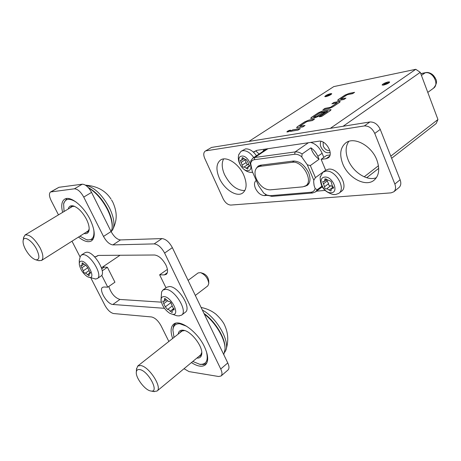 <?xml version="1.0" encoding="UTF-8"?>
<svg xmlns="http://www.w3.org/2000/svg" width="461" height="461" viewBox="0 0 461 461"><rect width="100%" height="100%" fill="white"/><g stroke="black" fill="none" stroke-linecap="round" stroke-linejoin="round"><path stroke-width="0.69" d="M286.88 131.921L287.364 131.322C288.984 130.423 290.102 130.065 290.718 130.244L290.24 130.843C288.621 131.742 287.497 132.1 286.88 131.921L287.393 131.397L290.735 130.296M389.176 82.692L385.615 83.303L382.982 85.164M256.437 179.087C260.027 186.054 264.562 189.65 270.042 189.869L302.842 186.843L305.822 185.748C313.82 180.845 302.105 160.365 292.349 162.295L259.727 166.375L257.457 167.205C254.57 169.619 254.23 173.578 256.437 179.087M301.684 156.769C299.224 154.856 296.878 154.02 294.648 154.268L254.339 159.708C252.38 160.03 251.159 161.269 250.669 163.43L250.819 160.854L252.761 158.232L254.789 157.483L295.098 151.928C297.282 151.657 299.621 152.343 302.105 153.974L301.805 157.063L307.297 164.808L310.328 165.557L319.07 159.281C315.825 156.965 313.376 153.905 311.722 150.107L310.927 147.82C313.97 149.917 316.275 152.747 317.825 156.314L319.07 159.281M331.292 94.321L328.197 94.914L325.564 96.701M321 141.325C320.078 142.864 320.067 144.783 320.977 147.094C323.582 151.888 326.642 153.651 330.157 152.372M323.121 142.109L323.276 146.16C324.999 149.479 327.166 150.885 329.765 150.39M259.082 154.026L255.78 150.868M330.554 93.635C327.304 94.574 325.374 95.565 324.769 96.597L325.944 96.637C329.2 95.698 331.131 94.712 331.741 93.675L330.554 93.635M310.328 165.557L315.422 177.623L313.82 180.216L313.67 181.865L314.097 185.466L315.168 188.589C314.477 190.802 313.031 192.024 310.823 192.26L270.163 195.7L266.861 195.072L263.79 193.147L258.586 185.708L252.253 171.388L250.669 163.43M388.185 81.92C384.705 82.899 382.676 83.931 382.106 85.014L383.575 85.072C387.061 84.092 389.096 83.061 389.672 81.977L388.185 81.92M304.525 186.457L307.314 185.357C310.368 182.712 310.8 178.511 308.611 172.748C304.663 164.975 299.575 161.073 293.346 161.039L260.557 165.188L258.206 166.052L256.397 168.184M315.168 188.589L317.231 189.713L315.508 191.903L312.558 192.98L271.875 196.38L267.069 195.176M313.82 180.216L307.297 164.808M317.231 189.713L321.968 186.158M324.112 171.336L315.422 177.623M364.184 176.811L378.452 165.735M390.795 156.146L437.95 119.526L420.271 72.331L343.07 126.285M437.95 119.526L436.152 123.56L391.637 158.284M378.717 168.363L366.702 177.733M343.941 99.455L338.397 100.521L337.659 100.486L338.074 99.703L345.024 95.081L349.058 93.427L354.607 92.321L352.636 93.641L347.116 94.793L340.691 99.069L345.946 98.112L343.941 99.455M339.757 102.244L332.588 107.038L328.434 108.744L322.925 109.764L324.993 108.387L330.479 107.298L337.152 102.826L331.885 103.811L333.914 102.463L339.423 101.408L340.172 101.449L339.757 102.244M319.289 116.829L327.725 111.159L320.458 112.53L313.572 117.14L316.621 116.547L322.637 112.53L325.017 112.098L318.949 116.155L314.736 117.878L311.429 118.465L310.726 118.419L311.227 117.532L318.614 112.622L322.758 110.922L331.033 109.585L330.589 110.438L321.692 116.403L319.289 116.829M302.819 126.936L297.299 127.864L296.625 127.806L297.172 126.867L304.796 121.802L308.997 120.085L314.523 119.111L312.368 120.557L306.853 121.589L299.806 126.274L305.026 125.461L302.819 126.936M298.083 130.1L290.384 131.373L292.608 129.898L300.307 128.613L298.083 130.1M330.341 128.331L415.77 69.3L333.776 86.605L248.865 141.435M323.824 157.403L321.887 152.758C319.254 147.14 315.503 143.694 310.622 142.414M264.487 149.208L262.511 151.744M420.271 72.331L415.77 69.3L420.271 72.331M331.119 94.2L327.298 95.773L330.889 94.609M310.927 147.82L302.105 153.974M388.917 82.496L384.797 84.19L384.998 84.461L389.009 82.819M290.574 131.345L292.608 129.898M292.637 129.973L300.146 128.723M296.636 127.83L297.172 126.867M299.846 126.418L304.865 125.571M297.201 126.942L304.825 121.877L308.997 120.085M309.026 120.16L314.362 119.22M327.702 111.291L319.485 116.794M310.743 118.437L311.256 117.607L318.649 112.697L322.792 110.997L331.05 109.643M313.67 117.221L316.649 116.616L322.637 112.53M322.665 112.605L324.855 112.207M332.081 103.771L333.943 102.538L340.183 101.501M323.115 109.73L325.022 108.462L330.508 107.373L337.152 102.826M337.677 100.504L338.074 99.703M340.748 99.196L345.779 98.222M338.103 99.772L345.053 95.156L349.058 93.427M349.086 93.497L354.44 92.436M331.966 188.307L333.32 188.301L331.442 183.138C331.592 181.893 331.038 181.121 329.771 180.816L325.011 178.805L324.481 181.415L322.688 181.594L324.556 186.728C324.532 188.261 325.195 188.987 326.544 188.906L327.01 188.739L330.952 191.05L331.471 188.491L331.966 188.307M326.578 179.853L328.589 183.691C328.56 185.224 329.217 185.944 330.572 185.858L331.033 185.691L333.165 187.201M331.246 192.738C323.501 193.764 316.661 177.577 324.694 177.105C332.531 175.912 339.429 192.508 331.246 192.738M320.349 176.88L322.838 172.27L325.766 171.169C335.308 169.464 346.395 188.422 338.795 193.361L335.545 194.559L333.666 194.484M338.795 193.361L341.451 191.303C349.063 186.359 338.017 167.458 328.474 169.175L325.541 170.288L322.838 172.27M25.464 249.332C28.778 255.135 32.235 258.638 35.837 259.843C39.629 259.923 39.859 256.345 36.523 249.107C32.293 240.746 23.96 235.358 23.171 240.337C22.762 242.578 23.528 245.58 25.464 249.332M23.603 237.703L24.992 235.047C29.389 234.113 34.396 238.325 40.015 247.684C43.23 254.259 43.726 258.529 41.502 260.494L38.453 260.586M111.424 231.353L112.617 229.843C115.066 224.905 114.046 217.644 109.551 208.061C102.261 194.738 94.251 187.12 85.521 185.207M89.336 273.137L90.333 273.321L87.838 267.916L86.051 265.415L82.179 262.816L82.018 265.524L80.784 265.415L83.268 270.786C83.539 272.244 84.19 273.05 85.227 273.2L85.596 273.05L89.088 275.822L89.336 273.137M89.722 277.499L87.532 276.784C83.245 273.805 80.519 269.783 79.35 264.723C79.108 262.436 79.77 261.254 81.338 261.174C87.152 260.793 96.015 278.127 89.722 277.499M80.185 256.668L81.349 255.077L82.957 254.633C90.391 253.89 103.281 275.505 97.288 278.582L95.369 279.055M97.288 278.582L100.93 276.099C106.958 272.998 94.13 251.441 86.668 252.219L85.055 252.668L81.349 255.077M164.012 301.281L162.739 301.068L163.747 303.632L165.332 306.847L167.585 309.492C168.369 309.227 169.245 309.815 170.224 311.244L172.172 312.512L172.276 309.867L174.033 309.971L171.429 304.151C171.215 302.491 170.455 301.598 169.147 301.477L168.714 301.58L164.548 298.469L164.439 301.171L164.012 301.281M201.175 272.803L203.318 273.494C206.424 274.923 208.222 277.338 208.718 280.737L208.775 283.002M195.326 295.438L207.819 285.889L208.787 283.59C208.038 278.444 205.312 274.791 200.61 272.624L198.149 272.918L188.094 280.397M163.983 296.602C171.371 296.602 180.591 315.48 172.708 314.362L169.844 313.342C165.632 310.547 162.791 306.721 161.327 301.863C160.635 298.411 161.517 296.654 163.983 296.602M161.327 301.863L160.97 300.169L161.609 291.876L162.929 290.032L165.591 289.324C174.563 289.018 188.215 311.135 181.571 315.14L178.943 315.906M181.571 315.14L185.282 312.27C191.955 308.236 178.367 286.195 169.377 286.535L166.703 287.261L162.929 290.032M170.973 302.56L171.411 304.191M150.626 390.963L151.024 391.026C159.852 392.714 148.188 370.563 139.654 369.561C137.701 369.273 136.594 370.091 136.335 372.004C135.378 377.49 144.887 390.11 150.626 390.963M136.473 369.324L137.706 366.051L140.559 365.521C148.978 366.299 162.652 387.54 157.022 391.049L153.617 391.516M224.657 352.383L225.677 350.614C230.344 341.445 216.607 317.404 202.339 310.04M267.438 195.355L264.505 195.602C260.874 195.429 257.86 193.021 255.457 188.382C253.999 184.769 254.201 182.176 256.062 180.597L256.27 180.47M244.86 190.566C236.885 190.537 230.114 185.218 224.547 174.621C221.799 168.23 221.487 163.01 223.614 158.953M219.303 178.096C215.8 169.602 216.209 163.574 220.531 160.025C226.38 155.714 239 163.828 243.84 175.261C247.188 183.634 246.814 189.546 242.705 193.003C236.752 197.556 224.179 189.396 219.303 178.096M376.395 177.704C367.284 181.467 352.901 172.201 348.118 159.829C345.266 152.43 345.485 146.281 348.775 141.383M342.742 163.822C339.29 154.539 340.287 147.572 345.733 142.922C353.944 136.231 371.497 145.561 376.81 159.886C380.025 168.922 379.121 175.699 374.078 180.211C365.694 187.42 348.136 177.963 342.742 163.822M211.524 147.445L205.174 151.168L211.524 147.445L369.872 121.975C374.303 121.813 377.761 124.291 380.244 129.403L400.108 179.755C401.312 183.138 400.949 185.72 399.03 187.5L393.792 191.811C395.711 190.036 396.057 187.448 394.841 184.048L400.108 179.755M322.527 187.143L321.749 187.212M330.007 155.005L326.544 155.449L321.138 159.333L325.673 170.19M380.244 129.403L374.758 133.436L394.841 184.048M374.758 133.436C372.252 128.291 368.783 125.79 364.346 125.934L369.872 121.975M206.171 150.805L364.346 125.934M205.174 151.168C203.468 152.545 203.318 154.942 204.724 158.365L223.153 198.789C225.256 202.788 227.815 204.88 230.823 205.07L391.066 192.859L393.792 191.811M253.273 152.026L257.186 150.28L318.782 141.216C325.956 139.66 334.144 154.268 328.174 157.916L326.065 158.722L321.138 159.333M325.184 190.405L316.488 191.165M256.397 150.459L254.242 151.882M74.509 206.332L71.305 206.568L70.135 207.842M68.297 208.948C68.943 206.234 70.694 205.249 73.547 205.992C78.33 207.79 82.634 212.204 86.455 219.234C88.598 223.591 89.469 227.238 89.065 230.177C88.512 233.012 86.852 234.13 84.092 233.531M88.218 187.523C95.807 191.643 102.325 198.904 107.782 209.3C111.205 216.382 112.663 222.444 112.161 227.475M111.228 231.837L112.035 228.84C112.657 223.602 111.153 217.235 107.528 209.726C102.284 199.648 95.928 192.341 88.477 187.806M79.926 236.165L86.472 239.691C92.229 240.815 94.666 237.467 93.779 229.653M93.018 239.317L87.55 240.031L86.414 239.674M76.071 202.033C69.236 197.832 65.093 198.535 63.635 204.148L64.067 211.501M63.624 204.211L63.785 203.042L66.81 198.489M85.896 232.384L87.567 231.906L89.163 229.186M184.694 330.549L181.064 331.194L179.963 332.704M178.188 334.11C178.586 331.28 180.188 329.972 183 330.185L183.651 330.283C191.113 331.286 202.5 345.831 201.797 353.495C201.566 356.791 199.93 358.312 196.887 358.059M203.993 313.474C215.062 321.213 225.112 337.573 225.003 347.565M223.781 354.659L225.049 349.115C225.412 339.14 215.581 322.493 204.292 314.102M192.779 361.459L199.728 364.282C206.39 364.784 208.597 360.462 206.338 351.317M186.757 326.296L179.853 323.778C175.624 323.524 173.301 325.61 172.892 330.047L174.01 337.4M206.845 362.94L205.485 363.954L203.578 364.565L199.457 364.242M172.887 330.191L173.486 326.129L174.512 324.342L175.797 323.213M198.633 356.612L200.333 355.863L201.78 352.4M248.416 166.456L249.482 166.467L247.655 161.621L246.122 159.483L245.765 159.667L242.307 157.576L241.662 160.232L240.325 160.324L242.14 165.142C242.186 166.519 242.768 167.199 243.886 167.182L244.313 166.974L247.684 169.101L248.416 166.456M244.889 159.69L246.209 162.433C246.209 163.713 246.756 164.404 247.857 164.508M244.082 167.043L248.07 164.37L248.905 164.329M248.093 170.628C241.697 171.774 234.989 156.734 241.662 156.118C248.116 154.827 254.893 170.213 248.093 170.628M252.68 172.356L250.663 172.351M238.827 154.608L240.947 151.364L242.786 150.678C246.635 150.442 250.288 152.741 253.757 157.57M256.477 155.76C253.02 150.943 249.366 148.655 245.517 148.903L240.947 151.364M165.983 287.791L159.627 274.808L164.289 274.917L166.196 274.381C168.063 272.699 167.977 269.587 165.937 265.046C162.554 258.932 158.768 255.584 154.573 255.002L98.815 255.411L97.069 255.901L96.291 256.673L94.447 256.685M191.43 362.577C197.498 366.472 202.143 367.244 205.358 364.893C208.741 361.539 208.424 355.466 204.419 346.672C197.366 331.436 179.496 318.689 173.607 324.239C170.639 326.878 170.316 331.62 172.645 338.478M78.526 237.052C83.937 241.397 88.253 242.682 91.468 240.907C95.56 237.415 95.093 230.246 90.074 219.401C83.493 205.877 70.084 195.36 64.667 199.169C61.636 201.267 60.961 205.658 62.638 212.36M184.008 368.719L189.022 371.601L218.629 376.504L221.067 375.992C222.369 374.666 222.26 372.332 220.733 368.996L164.617 253.066C161.511 247.43 158.031 244.376 154.176 243.898L161.944 238.579L120.477 239.927L112.916 244.918L154.176 243.898M112.916 244.918C109.551 244.474 106.41 241.65 103.495 236.441L111.078 231.537L91.56 192.387L83.741 197.083L103.495 236.441M83.741 197.083C80.733 191.736 77.621 188.975 74.411 188.808L50.554 191.972C48.889 193.372 49.097 196.265 51.183 200.656L58.472 214.872M71.985 241.195L80.076 256.956M91.065 278.352L104.935 305.378C107.626 310.103 110.525 312.823 113.631 313.549L151.496 316.949C155.017 317.744 158.204 320.677 161.05 325.754L168.864 341.463M101.714 275.275L107.776 287.174L103.95 286.996L102.567 287.347C98.4 289.641 107.35 304.479 112.87 304.473L164.496 308.323M161.944 238.579C165.816 239.017 169.285 242.042 172.356 247.643L164.617 253.066M220.733 368.996L227.769 362.951L172.356 247.643M227.769 362.951C229.273 366.276 229.365 368.604 228.045 369.941L221.067 375.992M50.554 191.972L58.956 187.293L51.28 191.736M74.411 188.808L82.254 184.198L58.956 187.293M82.254 184.198C85.481 184.342 88.581 187.068 91.56 192.387M111.078 231.537C113.965 236.718 117.094 239.513 120.477 239.927M102.688 266.959L107.407 267.305L114.933 282.19L107.776 287.174M108.825 286.442C111.084 293.427 114.777 297.754 119.912 299.443L161.396 302.157M159.627 274.808L167.401 269.397M102.233 270.814L107.407 267.305M98.095 255.486L96.291 256.673M421.435 75.431L425.117 72.844L420.795 73.731M435.737 79.021L432.539 74.561C429.992 72.752 427.681 72.112 425.601 72.636L425.117 72.844C432.533 70.85 439.782 84.23 433.478 88.23L427.791 92.396M433.375 75.327L435.259 77.944M270.163 195.7L271.875 196.38M310.823 192.26L312.558 192.98M254.339 159.708L254.789 157.483L267.974 148.696M294.648 154.268L295.098 151.928L308.397 142.743M322.101 153.265L317.825 156.314M259.727 166.375L261.681 165.044M292.349 162.295L294.222 160.981M333.603 187.569L332.537 188.382M326.134 178.903L324.786 179.905M327.408 180.868L323.363 183.893M333.101 187.091L329.079 190.151M330.572 185.858L326.544 188.906M328.589 183.691L324.556 186.728M90.494 272.808L89.797 273.275M83.032 263.306L82 263.986M85.17 265.565L81.747 267.829M88.846 273.776L87.498 274.681M89.071 270.624L85.389 273.091M87.849 267.732L83.268 270.786M171.953 306.185L167.585 309.492M165.649 298.757L164.502 299.61M174.195 309.239L173.29 309.93M173.895 308.449L170.224 311.244M170.956 302.612L165.332 306.847M167.412 300.889L163.747 303.632M265.905 194.605L264.505 195.602M324.694 190.468L324.999 190.232M329.603 156.17L326.065 158.722M249.741 165.948L248.9 166.513M243.16 157.916L241.91 158.74M245.05 159.811L240.97 162.514M247.764 167.153L246.128 168.253M246.209 162.433L242.14 165.142M164.289 274.917L167.308 272.733M112.87 304.473L119.912 299.443M101.777 268.809L104.065 267.265M435.72 78.975C437.282 81.488 436.532 84.57 433.478 88.23M420.76 73.627L425.601 72.636M322.314 186.791L315.508 191.903M266.861 195.072L268.06 195.654M266.838 148.863L252.761 158.232M305.822 185.748L309.003 183.409M257.457 167.205L260.402 165.211M334.311 194.559C333.407 195.061 325.426 192.099 323.368 188.376C320.418 185.501 319.715 176.897 320.453 176.235M326.843 179.652L324.481 181.415M333.453 186.982L331.471 188.491M35.837 259.843L39.11 260.77M113.083 202.731C118.039 214.411 116.483 221.603 112.617 229.843M41.502 260.494L88.702 230.609M24.992 235.047L72.994 206.125M112.916 202.391L111.591 200.011M111.032 199.129C105.586 190.67 97.052 186.014 85.435 185.149M23.171 240.337L23.713 237.04M87.532 276.784L95.721 279.061M79.35 264.723L79.246 260.58L80.312 256.339M120.05 255.256L101.455 267.789M89.065 270.619L85.325 273.125M83.798 264.343L82.018 265.524M90.373 272.33L89.065 273.212M169.844 313.342L176.857 315.785L179.438 315.9M173.964 308.582L172.276 309.867M166.444 299.673L164.439 301.171M151.024 391.026L154.377 391.66M201.1 307.458C206.828 308.605 211.806 310.875 216.036 314.269C220.94 318.943 223.96 322.971 225.101 326.353C228.322 333.764 228.587 341.647 225.907 349.997M157.022 391.049L201.411 354.319M137.706 366.051L182.775 330.485M136.335 372.004L136.514 368.535M74.382 206.286L73.547 205.992M86.472 239.691L87.55 240.031M92.995 239.351L92.696 239.541M66.776 198.495L66.47 198.674M63.635 204.148L63.785 203.042M89.157 229.313L89.065 230.177M206.81 363.003L206.442 363.314M175.727 323.23L175.347 323.524M199.601 364.265L200.708 364.507M172.892 330.047L172.91 328.906M184.631 330.531L183.651 330.283M201.78 352.463L201.797 353.495M251.124 172.408C242.999 172.005 236.205 161.776 238.948 154.158M248.07 164.37L244.007 167.084M243.823 158.803L241.662 160.232M249.689 165.499L248.099 166.565"/></g></svg>
